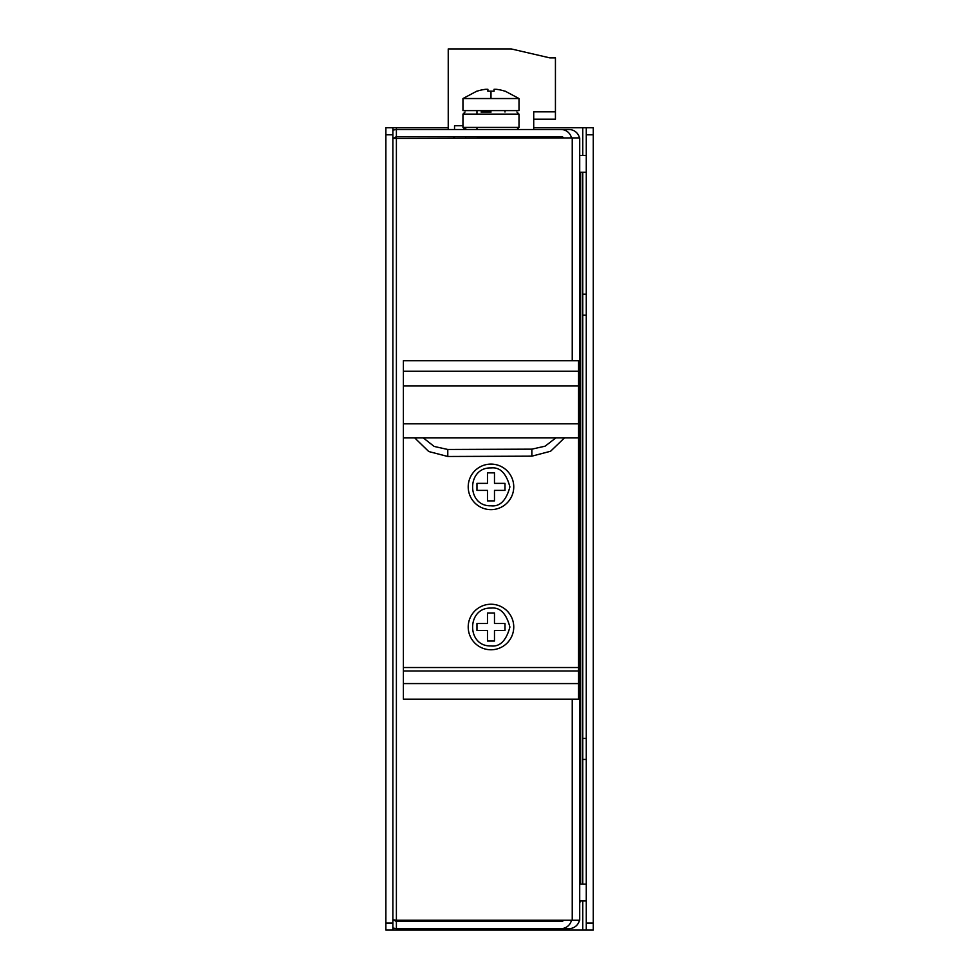 <?xml version="1.0" encoding="UTF-8"?>
<svg xmlns="http://www.w3.org/2000/svg" width="979" height="979" viewBox="0 0 979 979"><rect width="100%" height="100%" fill="white"/><g stroke="black" fill="none" stroke-linecap="round" stroke-linejoin="round"><path stroke-width="1.47" d="M582.762 900.974L582.762 930.05L396.385 930.05L396.385 928.618L561.028 928.618A10.683 10.683 0 0 0 571.455 920.248M565.47 130.501L565.47 129.522L396.397 129.522L396.385 127.772L448.235 127.772M533.714 127.772L582.762 127.772L582.762 155.453M579.898 155.453A21.024 21.024 0 0 0 579.715 154.804M579.715 903.03A21.024 21.024 0 0 0 580.241 900.974M580.669 884.159L580.669 172.267M586.274 127.772L586.274 134.784L593.274 134.784L593.274 127.772L582.762 127.772M582.762 930.05L593.274 930.05L593.274 134.784M582.762 884.159L582.762 759.435L586.274 759.435L582.762 759.435L582.762 294.19L586.274 294.19M586.274 134.784L586.274 930.05M392.885 930.05L392.885 923.038L385.873 923.038L385.873 930.05L396.385 930.05M396.385 127.772L385.873 127.772L385.873 923.038M392.885 923.038L392.885 127.772M523.067 136.644L523.067 137.904M454.537 137.904L454.537 136.644M454.537 129.522L454.537 125.704L462.957 125.704M510.597 136.644L510.916 137.904M465.759 127.429L465.759 129.522M465.759 136.644L465.759 137.904M481.044 112.01L491.091 112.01M476.969 129.522L476.969 127.429M519.005 114.115L519.005 127.429L462.957 127.429L462.957 114.115L519.005 114.115L516.9 112.01M453.803 136.644L453.803 137.904M448.235 129.522L448.235 48.95L511.295 48.95L549.831 57.871L555.436 57.871L555.436 111.826L533.714 111.826L533.714 129.522M555.436 111.826L555.436 119.181L533.714 119.181M517.487 136.644L517.365 137.904L517.487 136.644M505.042 91.231L505.042 91.231A45.438 45.438 0 0 0 496.169 89.285L494.065 89.285L494.065 91.231L490.981 91.133L490.981 98.536L462.957 98.536L462.957 110.615L519.005 110.615L519.005 98.536L490.981 98.536M504.993 110.615L504.993 112.01M476.969 110.615L476.969 113.087M477.85 129.522L476.969 129.02M477.201 137.904L479.269 136.717L502.692 136.717L504.748 137.904M476.908 91.231L476.908 91.231A45.438 45.438 0 0 1 485.792 89.285L487.897 89.285L487.897 91.231L490.981 91.133M487.897 91.231L487.897 89.285L485.792 89.285M392.885 138.394L579.715 137.904L579.715 920.248L572.238 920.248L572.238 699.177M393.387 919.819L396.397 921.496L396.385 920.236L572.238 920.248M579.458 137.904A10.683 10.683 0 0 0 569.032 129.522L565.47 129.522M392.885 130.121L396.397 129.522L396.397 136.644L561.028 136.644A3.561 3.561 0 0 1 563.745 137.904M565.47 927.651L565.47 928.618L561.028 928.618M565.47 928.618L569.032 928.618A10.683 10.683 0 0 0 579.458 920.248M392.885 928.019L396.397 928.618L396.397 921.496L561.028 921.496A3.561 3.561 0 0 0 563.745 920.248M385.873 918.192L385.873 139.96M385.726 917.947L385.873 919.746M393.387 138.32L396.397 136.644L396.397 920.248L392.885 919.746M385.873 138.394L385.726 140.205M571.455 137.904A10.683 10.683 0 0 0 561.028 129.522M586.274 172.267L579.715 172.267M586.274 155.453L579.715 155.453M586.274 900.974L579.715 900.974M586.274 884.159L579.715 884.159M513.755 486.869A22.774 22.774 0 0 1 490.981 509.643A22.774 22.774 0 0 1 468.207 486.869A22.774 22.774 0 0 1 490.981 464.095A22.774 22.774 0 0 1 513.755 486.869M513.755 627.013A22.774 22.774 0 0 1 490.981 649.775A22.774 22.774 0 0 1 468.207 627.013A22.774 22.774 0 0 1 490.981 604.239A22.774 22.774 0 0 1 513.755 627.013M578.565 670.994L578.565 699.177L403.397 699.177L403.397 437.821L578.565 437.821L578.565 670.994L403.397 670.994M578.565 385.971L403.397 385.971L403.397 360.749L578.565 360.749L578.565 437.821M403.397 385.971L403.397 437.821M578.565 683.575L403.397 683.575M578.565 667.519L403.397 667.519M403.397 423.809L578.565 423.809M403.397 371.261L578.565 371.261M490.883 505.788C466.383 506.547 466.653 467.13 490.981 467.95L491.079 467.95C500.012 466.934 506.29 473.261 509.9 486.918C506.216 500.575 499.914 506.853 490.981 505.788L490.883 505.788M504.993 490.381L494.481 490.381L494.481 500.881L487.481 500.881L487.481 490.381L476.969 490.381L476.969 483.369L487.481 483.369L487.481 472.857L494.481 472.857L494.481 483.369L504.993 483.369L504.993 490.381M490.883 645.92C466.383 646.691 466.653 607.261 490.981 608.094L491.079 608.094C500.012 607.066 506.29 613.392 509.9 627.062C506.216 640.707 499.914 646.997 490.981 645.932L490.883 645.92M504.993 630.513L494.481 630.513L494.481 641.025L487.481 641.025L487.481 630.513L476.969 630.513L476.969 623.501L487.481 623.501L487.481 612.989L494.481 612.989L494.481 623.501L504.993 623.501L504.993 630.513M582.762 172.267L582.762 294.19M586.274 923.038L593.274 923.038M582.762 738.411L586.274 738.411M582.762 315.201L586.274 315.201M392.885 134.784L385.873 134.784M572.238 360.749L572.238 137.904M423.173 437.821L434.162 446.448L447.77 449.471L531.842 449.153L531.878 456.165L550.59 451.246L564.553 437.821M447.77 449.471L447.795 456.483L531.878 456.165M462.957 127.429L465.049 129.522M462.957 114.115L465.049 112.01M519.005 127.429L516.9 129.522M519.005 98.536L505.103 91.133M462.957 98.536L476.859 91.133M531.842 449.153L545.144 446.167L555.95 437.821M414.631 437.821L428.753 451.539L447.795 456.483"/></g></svg>
